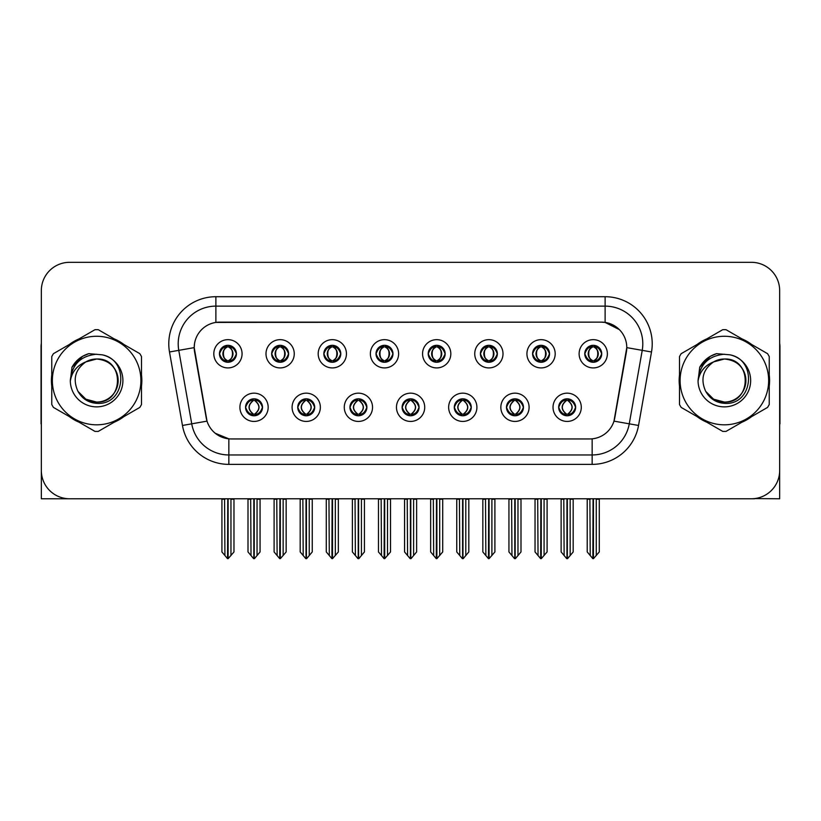 <?xml version="1.0" encoding="UTF-8"?>
<svg xmlns="http://www.w3.org/2000/svg" width="821" height="821" viewBox="0 0 821 821"><rect width="100%" height="100%" fill="white"/><g stroke="black" fill="none" stroke-linecap="round" stroke-linejoin="round"><path stroke-width="1.23" d="M219.464 353.789A8.477 8.477 0 0 0 227.94 362.266A8.477 8.477 0 0 0 236.417 353.789A8.477 8.477 0 0 0 227.94 345.313A8.477 8.477 0 0 0 219.464 353.789L219.546 353.789C221.301 358.531 223.497 360.809 226.144 360.635L225.57 361.928M213.809 353.789A14.131 14.131 0 0 0 227.94 367.921A14.131 14.131 0 0 0 242.072 353.789A14.131 14.131 0 0 0 227.94 339.658A14.131 14.131 0 0 0 213.809 353.789M349.931 407.298A8.477 8.477 0 0 0 358.408 415.775A8.477 8.477 0 0 0 366.884 407.298A8.477 8.477 0 0 0 358.408 398.821A8.477 8.477 0 0 0 349.931 407.298L350.013 407.298C351.614 411.865 353.82 414.143 356.612 414.143L357.617 414.143C352.014 409.576 352.014 405.01 357.617 400.443L356.612 400.443C353.872 400.391 351.665 402.67 350.013 407.298M344.276 407.298A14.131 14.131 0 0 0 358.408 421.43A14.131 14.131 0 0 0 372.539 407.298A14.131 14.131 0 0 0 358.408 393.167A14.131 14.131 0 0 0 344.276 407.298M297.746 407.298A8.477 8.477 0 0 0 306.223 415.775A8.477 8.477 0 0 0 314.7 407.298A8.477 8.477 0 0 0 306.223 398.821A8.477 8.477 0 0 0 297.746 407.298L297.818 407.298C299.429 411.865 301.635 414.143 304.427 414.143L305.433 414.143C299.829 409.576 299.829 405.01 305.433 400.443L304.427 400.443C301.676 400.391 299.48 402.67 297.818 407.298M292.091 407.298A14.131 14.131 0 0 0 306.223 421.43A14.131 14.131 0 0 0 320.354 407.298A14.131 14.131 0 0 0 306.223 393.167A14.131 14.131 0 0 0 292.091 407.298M506.485 407.298A8.477 8.477 0 0 0 514.972 415.775A8.477 8.477 0 0 0 523.449 407.298A8.477 8.477 0 0 0 514.972 398.821A8.477 8.477 0 0 0 506.485 407.298L506.567 407.298C508.178 411.865 510.375 414.143 513.176 414.143L514.182 414.143C508.568 409.576 508.568 405.01 514.182 400.443L513.176 400.443C510.426 400.391 508.22 402.67 506.567 407.298M500.841 407.298A14.131 14.131 0 0 0 514.972 421.43A14.131 14.131 0 0 0 529.093 407.298A14.131 14.131 0 0 0 514.972 393.167A14.131 14.131 0 0 0 500.841 407.298M428.213 353.789A8.477 8.477 0 0 0 436.69 362.266A8.477 8.477 0 0 0 445.167 353.789A8.477 8.477 0 0 0 436.69 345.313A8.477 8.477 0 0 0 428.213 353.789L428.285 353.789C430.04 358.531 432.246 360.809 434.894 360.635L434.319 361.928M422.558 353.789A14.131 14.131 0 0 0 436.69 367.921A14.131 14.131 0 0 0 450.821 353.789A14.131 14.131 0 0 0 436.69 339.658A14.131 14.131 0 0 0 422.558 353.789M532.583 353.789A8.477 8.477 0 0 0 541.06 362.266A8.477 8.477 0 0 0 549.536 353.789A8.477 8.477 0 0 0 541.06 345.313A8.477 8.477 0 0 0 532.583 353.789L532.665 353.789C534.42 358.531 536.616 360.809 539.264 360.635L538.689 361.928M526.928 353.789A14.131 14.131 0 0 0 541.06 367.921A14.131 14.131 0 0 0 555.191 353.789A14.131 14.131 0 0 0 541.06 339.658A14.131 14.131 0 0 0 526.928 353.789M245.561 407.298A8.477 8.477 0 0 0 254.038 415.775A8.477 8.477 0 0 0 262.515 407.298A8.477 8.477 0 0 0 254.038 398.821A8.477 8.477 0 0 0 245.561 407.298L245.633 407.298C247.244 411.865 249.44 414.143 252.242 414.143L253.248 414.143C247.634 409.576 247.634 405.01 253.248 400.443L252.242 400.443C249.492 400.391 247.295 402.67 245.633 407.298M239.906 407.298A14.131 14.131 0 0 0 254.038 421.43A14.131 14.131 0 0 0 268.169 407.298A14.131 14.131 0 0 0 254.038 393.167A14.131 14.131 0 0 0 239.906 407.298M376.018 353.789A8.477 8.477 0 0 0 384.505 362.266A8.477 8.477 0 0 0 392.982 353.789A8.477 8.477 0 0 0 384.505 345.313A8.477 8.477 0 0 0 376.018 353.789L376.1 353.789C377.855 358.531 380.061 360.809 382.709 360.635L382.134 361.928M370.374 353.789A14.131 14.131 0 0 0 384.505 367.921A14.131 14.131 0 0 0 398.626 353.789A14.131 14.131 0 0 0 384.505 339.658A14.131 14.131 0 0 0 370.374 353.789M271.648 353.789A8.477 8.477 0 0 0 280.125 362.266A8.477 8.477 0 0 0 288.602 353.789A8.477 8.477 0 0 0 280.125 345.313A8.477 8.477 0 0 0 271.648 353.789L271.73 353.789C273.485 358.531 275.682 360.809 278.329 360.635L277.755 361.928M265.994 353.789A14.131 14.131 0 0 0 280.125 367.921A14.131 14.131 0 0 0 294.257 353.789A14.131 14.131 0 0 0 280.125 339.658A14.131 14.131 0 0 0 265.994 353.789M323.833 353.789A8.477 8.477 0 0 0 332.31 362.266A8.477 8.477 0 0 0 340.797 353.789A8.477 8.477 0 0 0 332.31 345.313A8.477 8.477 0 0 0 323.833 353.789L323.915 353.789C325.67 358.531 327.877 360.809 330.524 360.635L329.939 361.928M318.189 353.789A14.131 14.131 0 0 0 332.31 367.921A14.131 14.131 0 0 0 346.441 353.789A14.131 14.131 0 0 0 332.31 339.658A14.131 14.131 0 0 0 318.189 353.789M454.3 407.298A8.477 8.477 0 0 0 462.777 415.775A8.477 8.477 0 0 0 471.254 407.298A8.477 8.477 0 0 0 462.777 398.821A8.477 8.477 0 0 0 454.3 407.298L454.382 407.298C455.983 411.865 458.19 414.143 460.992 414.143L461.997 414.143C456.384 409.576 456.384 405.01 461.997 400.443L460.992 400.443C458.241 400.391 456.035 402.67 454.382 407.298M448.646 407.298A14.131 14.131 0 0 0 462.777 421.43A14.131 14.131 0 0 0 476.909 407.298A14.131 14.131 0 0 0 462.777 393.167A14.131 14.131 0 0 0 448.646 407.298M402.116 407.298A8.477 8.477 0 0 0 410.592 415.775A8.477 8.477 0 0 0 419.069 407.298A8.477 8.477 0 0 0 410.592 398.821A8.477 8.477 0 0 0 402.116 407.298L402.198 407.298C403.799 411.865 406.005 414.143 408.807 414.143L409.802 414.143C404.199 409.576 404.199 405.01 409.802 400.443L408.807 400.443C406.056 400.391 403.85 402.67 402.198 407.298M396.461 407.298A14.131 14.131 0 0 0 410.592 421.43A14.131 14.131 0 0 0 424.724 407.298A14.131 14.131 0 0 0 410.592 393.167A14.131 14.131 0 0 0 396.461 407.298M584.768 353.789A8.477 8.477 0 0 0 593.244 362.266A8.477 8.477 0 0 0 601.721 353.789A8.477 8.477 0 0 0 593.244 345.313A8.477 8.477 0 0 0 584.768 353.789L584.85 353.789C586.605 358.531 588.801 360.809 591.448 360.635L590.874 361.928M579.113 353.789A14.131 14.131 0 0 0 593.244 367.921A14.131 14.131 0 0 0 607.376 353.789A14.131 14.131 0 0 0 593.244 339.658A14.131 14.131 0 0 0 579.113 353.789M480.398 353.789A8.477 8.477 0 0 0 488.875 362.266A8.477 8.477 0 0 0 497.352 353.789A8.477 8.477 0 0 0 488.875 345.313A8.477 8.477 0 0 0 480.398 353.789L480.48 353.789C482.235 358.531 484.431 360.809 487.079 360.635L486.504 361.928M474.743 353.789A14.131 14.131 0 0 0 488.875 367.921A14.131 14.131 0 0 0 503.006 353.789A14.131 14.131 0 0 0 488.875 339.658A14.131 14.131 0 0 0 474.743 353.789M558.68 407.298A8.477 8.477 0 0 0 567.157 415.775A8.477 8.477 0 0 0 575.634 407.298A8.477 8.477 0 0 0 567.157 398.821A8.477 8.477 0 0 0 558.68 407.298L558.752 407.298C560.363 411.865 562.559 414.143 565.361 414.143L566.367 414.143C560.753 409.576 560.753 405.01 566.367 400.443L565.361 400.443C562.611 400.391 560.415 402.67 558.752 407.298M553.026 407.298A14.131 14.131 0 0 0 567.157 421.43A14.131 14.131 0 0 0 581.289 407.298A14.131 14.131 0 0 0 567.157 393.167A14.131 14.131 0 0 0 553.026 407.298M194.218 347.57A25.43 25.43 0 0 0 194.608 351.993L206.235 417.93A25.43 25.43 0 0 0 231.276 438.948L589.724 438.948A25.43 25.43 0 0 0 614.765 417.93L626.392 351.993A25.43 25.43 0 0 0 601.352 322.14L219.648 322.14A25.43 25.43 0 0 0 194.218 347.57L194.495 343.804M754.52 498.593L779.663 498.768L779.663 290.583A28.263 28.263 0 0 0 751.41 262.32L69.59 262.32A28.263 28.263 0 0 0 41.337 290.583L41.337 498.768L126.773 498.768M694.227 498.768L754.52 498.768M51.764 374.899A45.217 45.217 0 0 0 51.764 386.188M69.313 416.575A45.217 45.217 0 0 0 79.083 422.22M114.17 422.22A45.217 45.217 0 0 0 123.94 416.575M141.489 386.188A45.217 45.217 0 0 0 141.489 374.899M679.511 374.899A45.217 45.217 0 0 0 679.511 386.188M697.06 416.575A45.217 45.217 0 0 0 706.83 422.22M741.917 422.22A45.217 45.217 0 0 0 751.687 416.575M769.236 386.188A45.217 45.217 0 0 0 769.236 374.899M215.882 296.709L605.118 296.709A47.095 47.095 0 0 1 651.505 351.983L638.543 425.463A47.095 47.095 0 0 1 592.157 464.378L228.843 464.378A47.095 47.095 0 0 1 182.457 425.463L169.495 351.983A47.095 47.095 0 0 1 215.882 296.709L215.882 306.13L605.118 306.13A37.684 37.684 0 0 1 642.227 350.351L629.266 423.821A37.684 37.684 0 0 1 592.157 454.957L228.843 454.957A37.684 37.684 0 0 1 191.734 423.821L178.773 350.351A37.684 37.684 0 0 1 215.882 306.13L215.882 322.417L601.352 322.14L605.118 322.417L619.332 329.59M589.724 438.948L231.276 438.948M228.843 464.378L228.843 438.835L215.266 433.272M651.505 351.983L626.782 347.632L613.985 421.132L638.543 425.463M182.457 425.463L207.015 421.132L194.218 347.632L178.773 350.351A37.684 37.684 0 0 1 178.208 343.804M614.765 417.93L614.611 418.731M206.389 418.731L206.235 417.93M123.94 344.512A45.217 45.217 0 0 0 114.17 338.868M79.083 338.868A45.217 45.217 0 0 0 69.313 344.512M751.687 344.512A45.217 45.217 0 0 0 741.917 338.868M706.83 338.868A45.217 45.217 0 0 0 697.06 344.512M751.41 262.32L69.59 262.32M41.337 290.583L41.337 470.505A28.263 28.263 0 0 0 69.59 498.768L751.41 498.768A28.263 28.263 0 0 0 779.663 470.505L779.663 290.583M568.614 415.652L567.937 414.143L568.943 414.143C571.693 414.205 573.9 411.916 575.552 407.288C573.941 402.721 571.734 400.443 568.943 400.443L569.517 399.16M568.614 398.944L567.937 400.443L568.943 400.443M566.644 414.143L565.936 415.683L566.654 414.143C560.692 409.576 560.692 405.01 566.654 400.443L565.936 398.903L566.654 400.443C560.887 405.01 560.887 409.576 566.644 414.143M566.367 400.443L565.7 398.944M567.937 400.443C573.551 405.01 573.551 409.576 567.937 414.143L567.66 414.143C573.417 409.576 573.417 405.01 567.66 400.443L568.368 398.903M567.937 414.143L568.368 415.683M563.791 498.768L564.14 555.54L566.767 558.68L567.537 558.68L573.181 551.948L573.181 499.24L570.164 499.24L570.164 555.54M567.342 498.768L567.342 558.68M566.962 558.68L566.962 498.768M561.123 498.768L561.123 551.948L564.14 555.54M564.14 499.24L561.123 499.24M589.889 498.768L590.237 555.54L592.865 558.68L593.06 498.768M593.439 498.768L593.439 558.68L599.279 551.948L599.279 499.24L596.262 499.24L596.61 498.768M587.22 498.768L587.22 551.948L590.237 555.54M590.237 499.24L587.22 499.24M596.262 555.54L596.262 499.24M591.787 362.143L592.454 360.635L591.448 360.635M591.787 345.436L592.454 346.944L591.448 346.944C588.719 346.893 586.522 349.182 584.85 353.789M601.721 353.789L601.649 353.789C600.018 349.233 597.811 346.955 595.04 346.944L594.035 346.944C596.734 348.381 598.15 350.67 598.314 353.789C598.15 356.919 596.734 359.198 594.035 360.635L595.04 360.635L595.615 361.928M601.649 353.789C599.946 358.438 597.75 360.727 595.04 360.635M592.454 360.635L592.731 360.635C589.971 359.198 588.513 356.919 588.349 353.789C588.513 350.67 589.971 348.381 592.731 346.944L592.033 345.405L592.741 346.944C587.477 347.119 587.313 359.762 592.741 360.635L592.033 362.184L592.454 360.635C589.765 359.198 588.339 356.919 588.185 353.789C588.339 350.67 589.765 348.381 592.454 346.944M593.757 346.944L593.757 346.944C599.012 347.119 599.186 359.762 593.747 360.635L594.455 362.184L593.757 360.635C596.518 359.198 597.986 356.919 598.15 353.789C597.986 350.67 596.518 348.381 593.757 346.944L594.466 345.405L593.747 346.944M516.43 415.652L515.752 414.143L516.758 414.143C519.508 414.205 521.715 411.916 523.367 407.288C521.756 402.721 519.549 400.443 516.758 400.443L517.333 399.16M516.43 398.944L515.752 400.443L516.758 400.443M514.459 414.143L513.751 415.683L514.469 414.143C508.507 409.576 508.507 405.01 514.469 400.443L513.751 398.903L514.469 400.443C508.702 405.01 508.702 409.576 514.459 414.143M514.182 400.443L513.505 398.944M515.752 400.443C521.366 405.01 521.366 409.576 515.752 414.143L515.475 414.143C521.232 409.576 521.232 405.01 515.475 400.443L516.183 398.903M515.752 414.143L516.183 415.683M511.606 498.768L511.955 555.54L514.582 558.68L515.352 558.68L520.996 551.948L520.996 499.24L517.979 499.24L517.979 555.54M515.157 498.768L515.157 558.68M514.777 558.68L514.777 498.768M508.938 498.768L508.938 551.948L511.955 555.54M511.955 499.24L508.938 499.24M464.234 415.652L463.567 414.143L464.573 414.143C467.323 414.205 469.52 411.916 471.182 407.288C469.561 402.721 467.365 400.443 464.573 400.443L465.148 399.16M464.234 398.944L463.567 400.443L464.573 400.443M462.274 414.143L461.566 415.683L462.274 414.143C456.322 409.576 456.322 405.01 462.274 400.443L461.566 398.903L462.274 400.443C456.517 405.01 456.517 409.576 462.274 414.143M461.997 400.443L461.32 398.944M463.567 400.443C469.181 405.01 469.181 409.576 463.567 414.143L463.29 414.143C469.048 409.576 469.048 405.01 463.29 400.443L463.998 398.903M463.567 414.143L463.998 415.683M459.421 498.768L459.77 555.54L462.397 558.68L463.167 558.68L468.812 551.948L468.812 499.24L465.794 499.24L465.794 555.54M462.972 498.768L462.972 558.68M462.592 558.68L462.592 498.768M456.753 498.768L456.753 551.948L459.77 555.54M459.77 499.24L456.753 499.24M412.05 415.652L411.383 414.143L412.388 414.143C415.139 414.205 417.335 411.916 418.997 407.288C417.376 402.721 415.18 400.443 412.388 400.443L412.963 399.16M412.05 398.944L411.383 400.443L412.388 400.443M410.09 414.143L409.381 415.683L410.09 414.143C404.127 409.576 404.127 405.01 410.09 400.443L409.381 398.903L410.09 400.443C404.332 405.01 404.332 409.576 410.09 414.143M409.802 400.443L409.135 398.944M411.383 400.443C416.996 405.01 416.996 409.576 411.383 414.143L411.105 414.143C416.863 409.576 416.863 405.01 411.105 400.443L411.814 398.903M411.383 414.143L411.814 415.683M407.226 498.768L407.575 555.54L410.213 558.68L410.982 558.68L416.627 551.948L416.627 499.24L413.61 499.24L413.61 555.54M410.787 498.768L410.787 558.68M410.408 558.68L410.408 498.768M404.568 498.768L404.568 551.948L407.575 555.54M407.575 499.24L404.568 499.24M537.693 498.768L538.042 555.54L540.67 558.68L540.875 498.768M541.244 498.768L541.244 558.68L547.094 551.948L547.094 499.24L544.077 499.24L544.426 498.768M535.035 498.768L535.035 551.948L538.042 555.54M538.042 499.24L535.035 499.24M544.077 555.54L544.077 499.24M539.602 362.143L540.269 360.635L539.264 360.635M539.602 345.436L540.269 346.944L539.264 346.944C536.534 346.893 534.338 349.182 532.665 353.789M549.536 353.789L549.465 353.789C547.823 349.233 545.626 346.955 542.855 346.944L541.85 346.944C544.539 348.381 545.965 350.67 546.129 353.789C545.965 356.919 544.539 359.198 541.85 360.635L542.855 360.635L543.43 361.928M549.465 353.789C547.761 358.438 545.565 360.727 542.855 360.635M540.269 360.635L540.546 360.635C537.786 359.198 536.329 356.919 536.164 353.789C536.329 350.67 537.786 348.381 540.546 346.944L539.838 345.405L540.557 346.944C535.292 347.119 535.128 359.762 540.557 360.635L539.849 362.184L540.269 360.635C537.581 359.198 536.154 356.919 535.99 353.789C536.154 350.67 537.581 348.381 540.269 346.944M541.573 346.944L541.573 346.944C546.827 347.119 546.991 359.762 541.562 360.635L542.271 362.184L541.573 360.635C544.333 359.198 545.801 356.919 545.955 353.789C545.801 350.67 544.333 348.381 541.573 346.944L542.281 345.405L541.562 346.944M485.509 498.768L485.858 555.54L488.485 558.68L488.69 498.768M489.059 498.768L489.059 558.68L494.899 551.948L494.899 499.24L491.892 499.24L492.241 498.768M482.84 498.768L482.84 551.948L485.858 555.54M485.858 499.24L482.84 499.24M491.892 555.54L491.892 499.24M487.417 362.143L488.085 360.635L487.079 360.635M487.417 345.436L488.085 346.944L487.079 346.944C484.349 346.893 482.153 349.182 480.48 353.789M497.352 353.789L497.269 353.789C495.638 349.233 493.442 346.955 490.671 346.944L489.665 346.944C492.354 348.381 493.78 350.67 493.944 353.789C493.78 356.919 492.354 359.198 489.665 360.635L490.671 360.635L491.245 361.928M497.269 353.789C495.576 358.438 493.37 360.727 490.671 360.635M488.085 360.635L488.362 360.635C485.601 359.198 484.133 356.919 483.98 353.789C484.133 350.67 485.601 348.381 488.362 346.944L487.653 345.405L488.372 346.944C483.107 347.119 482.943 359.762 488.372 360.635L487.664 362.184L488.085 360.635C485.396 359.198 483.969 356.919 483.805 353.789C483.969 350.67 485.396 348.381 488.085 346.944M489.388 346.944L489.388 346.944C494.642 347.119 494.806 359.762 489.378 360.635L490.086 362.184L489.388 360.635C492.148 359.198 493.606 356.919 493.77 353.789C493.606 350.67 492.148 348.381 489.388 346.944L490.096 345.405L489.378 346.944M433.324 498.768L433.673 555.54L436.3 558.68L436.495 498.768M436.875 498.768L436.875 558.68L442.714 551.948L442.714 499.24L439.697 499.24L440.046 498.768M430.656 498.768L430.656 551.948L433.673 555.54M433.673 499.24L430.656 499.24M439.697 555.54L439.697 499.24M435.222 362.143L435.9 360.635L434.894 360.635M435.222 345.436L435.9 346.944L434.894 346.944C432.164 346.893 429.958 349.182 428.285 353.789M445.167 353.789L445.085 353.789C443.453 349.233 441.257 346.955 438.486 346.944L437.48 346.944C440.169 348.381 441.595 350.67 441.749 353.789C441.595 356.919 440.169 359.198 437.48 360.635L438.486 360.635L439.061 361.928M445.085 353.789C443.391 358.438 441.185 360.727 438.486 360.635M435.9 360.635L436.177 360.635C433.416 359.198 431.949 356.919 431.784 353.789C431.949 350.67 433.416 348.381 436.177 346.944L435.469 345.405L436.187 346.944C430.922 347.119 430.748 359.762 436.187 360.635L435.479 362.184L435.9 360.635C433.201 359.198 431.784 356.919 431.62 353.789C431.784 350.67 433.201 348.381 435.9 346.944M437.203 346.944L437.203 346.944C442.457 347.119 442.622 359.762 437.193 360.635L437.901 362.184L437.203 360.635C439.964 359.198 441.421 356.919 441.585 353.789C441.421 350.67 439.964 348.381 437.203 346.944L437.901 345.405L437.193 346.944M381.139 498.768L381.488 555.54L384.115 558.68L384.31 498.768M384.69 498.768L384.69 558.68L390.529 551.948L390.529 499.24L387.512 499.24L387.861 498.768M378.471 498.768L378.471 551.948L381.488 555.54M381.488 499.24L378.471 499.24M387.512 555.54L387.512 499.24M383.038 362.143L383.715 360.635L382.709 360.635M383.038 345.436L383.715 346.944L382.709 346.944C379.979 346.893 377.773 349.182 376.1 353.789M392.982 353.789L392.9 353.789C391.268 349.233 389.062 346.955 386.291 346.944L385.295 346.944C387.984 348.381 389.411 350.67 389.565 353.789C389.411 356.919 387.984 359.198 385.295 360.635L386.291 360.635L386.876 361.928M392.9 353.789C391.207 358.438 389 360.727 386.291 360.635M383.715 360.635L383.992 360.635C381.231 359.198 379.764 356.919 379.6 353.789C379.764 350.67 381.231 348.381 383.992 346.944C378.727 347.119 378.563 359.762 383.992 360.635L383.715 360.635C381.016 359.198 379.589 356.919 379.435 353.789C379.589 350.67 381.016 348.381 383.715 346.944L383.715 346.944M385.018 346.944L385.018 346.944C390.273 347.119 390.437 359.762 385.008 360.635L385.716 362.184L385.018 360.635C387.779 359.198 389.236 356.919 389.4 353.789C389.236 350.67 387.779 348.381 385.018 346.944L385.716 345.405L385.008 346.944M41.337 440.836L41.337 431.415M41.337 423.852A18.842 18.842 0 0 0 41.05 423.872L41.05 346.636A18.842 18.842 0 0 1 41.337 343.383M779.663 431.415L779.663 440.836M779.663 343.383A18.842 18.842 0 0 1 779.95 346.636L779.95 423.872A18.842 18.842 0 0 0 779.663 423.852M118.152 379.774A21.531 21.531 0 0 0 85.856 361.897C75.296 369.409 72.607 379.097 77.79 390.97L78.077 391.484A21.531 21.531 0 0 0 96.632 402.074C124.412 403.419 124.412 357.669 96.632 359.013L85.856 361.897L96.632 359.013C124.412 357.669 124.412 403.419 96.632 402.074A21.531 21.531 0 0 0 118.162 380.544C116.88 367.459 109.706 360.286 96.632 359.013C124.412 357.669 124.412 403.419 96.632 402.074C124.412 403.419 124.412 357.669 96.632 359.013C124.412 357.669 124.412 403.419 96.632 402.074C124.412 403.419 124.412 357.669 96.632 359.013C124.412 357.669 124.412 403.419 96.632 402.074L85.856 399.191L78.077 391.484L85.856 399.191L96.632 402.074L85.856 399.191L78.077 391.484L85.856 399.191L96.632 402.074L85.856 399.191L78.077 391.484L85.856 399.191L96.632 402.074L85.856 399.191L78.077 391.484C82.203 398.749 88.381 402.701 96.632 403.337C125.428 405.748 129.923 359.844 102.153 354.816L88.801 353.656C81.361 355.945 75.748 360.481 71.971 367.264L70.319 381.118A26.323 26.323 0 0 0 96.632 406.867A26.323 26.323 0 0 0 102.153 354.816M96.632 424.816A44.272 44.272 0 0 0 140.904 380.544A44.272 44.272 0 0 0 96.632 336.271A44.272 44.272 0 0 0 52.349 380.544A44.272 44.272 0 0 0 96.632 424.816M96.632 431.415A50.871 50.871 0 0 0 98.294 431.384L139.827 407.411A50.871 50.871 0 0 0 141.489 404.517L141.489 356.571A50.871 50.871 0 0 0 139.827 353.677L98.294 329.703A50.871 50.871 0 0 0 94.959 329.703L53.437 353.677A50.871 50.871 0 0 0 51.764 356.571L51.764 404.517A50.871 50.871 0 0 0 53.437 407.411L94.959 431.384A50.871 50.871 0 0 0 96.632 431.415M70.308 380.544C71.868 364.555 80.643 355.78 96.632 354.22M70.319 381.118C71.838 371.841 77.02 365.437 85.856 361.897M71.971 367.264L82.623 356.283L88.637 353.697L82.623 356.283L72.002 367.213L82.623 356.283L88.637 353.697L82.623 356.283L71.971 367.264L82.623 356.283L88.801 353.656L82.623 356.283L79.114 358.685L82.623 356.283L88.801 353.656L82.623 356.283L79.114 358.685L82.623 356.283L88.801 353.656L82.623 356.283L79.114 358.685L82.623 356.283L88.801 353.656L82.623 356.283L79.114 358.685M88.637 353.697L82.623 356.283L72.002 367.213L82.623 356.283L88.637 353.697L82.623 356.283L72.002 367.213M745.889 379.774A21.531 21.531 0 0 0 713.593 361.897C703.043 369.409 700.354 379.097 705.526 390.97L705.824 391.484A21.531 21.531 0 0 0 724.368 402.074C752.149 403.419 752.149 357.669 724.368 359.013L713.593 361.897L724.368 359.013C752.149 357.669 752.149 403.419 724.368 402.074A21.531 21.531 0 0 0 745.909 380.544C744.626 367.459 737.453 360.286 724.368 359.013C752.149 357.669 752.149 403.419 724.368 402.074C752.149 403.419 752.149 357.669 724.368 359.013C752.149 357.669 752.149 403.419 724.368 402.074C752.149 403.419 752.149 357.669 724.368 359.013C752.149 357.669 752.149 403.419 724.368 402.074L713.603 399.191L705.824 391.484L713.603 399.191L724.368 402.074L713.603 399.191L705.824 391.484L713.603 399.191L724.368 402.074L713.603 399.191L705.824 391.484L713.603 399.191L724.368 402.074L713.603 399.191L705.824 391.484C709.949 398.749 716.128 402.701 724.368 403.337C753.165 405.748 757.66 359.844 729.9 354.816L716.548 353.656C709.108 355.945 703.494 360.481 699.718 367.264L698.055 381.118A26.323 26.323 0 0 0 724.368 406.867A26.323 26.323 0 0 0 729.9 354.816M724.368 424.816A44.272 44.272 0 0 0 768.651 380.544A44.272 44.272 0 0 0 724.368 336.271A44.272 44.272 0 0 0 680.096 380.544A44.272 44.272 0 0 0 724.368 424.816M724.368 431.415A50.871 50.871 0 0 0 726.041 431.384L767.563 407.411A50.871 50.871 0 0 0 769.236 404.517L769.236 356.571A50.871 50.871 0 0 0 767.563 353.677L726.041 329.703A50.871 50.871 0 0 0 722.706 329.703L681.173 353.677A50.871 50.871 0 0 0 679.511 356.571L679.511 404.517A50.871 50.871 0 0 0 681.173 407.411L722.706 431.384A50.871 50.871 0 0 0 724.368 431.415M698.055 380.544C699.615 364.555 708.39 355.78 724.368 354.22M698.055 381.118C699.584 371.841 704.757 365.437 713.593 361.897M716.384 353.697L710.37 356.283L699.738 367.213L710.37 356.283L716.384 353.697L710.37 356.283L699.738 367.213L710.37 356.283L716.384 353.697L710.37 356.283L699.738 367.213L710.37 356.283L716.384 353.697L710.37 356.283L699.718 367.264L710.37 356.283L716.548 353.656L710.37 356.283L706.86 358.685L710.37 356.283L716.548 353.656L710.37 356.283L706.86 358.685L710.37 356.283L716.548 353.656L710.37 356.283L706.86 358.685L710.37 356.283L716.548 353.656L710.37 356.283L706.86 358.685M359.865 415.652L359.198 414.143L360.203 414.143C362.954 414.205 365.15 411.916 366.813 407.288C365.191 402.721 362.985 400.443 360.203 400.443L360.778 399.16M359.865 398.944L359.198 400.443L360.203 400.443M357.894 414.143L357.197 415.683L357.905 414.143C351.942 409.576 351.942 405.01 357.905 400.443L357.197 398.903L357.905 400.443C352.147 405.01 352.147 409.576 357.894 414.143M357.617 400.443L356.95 398.944M359.198 400.443L359.619 398.903L359.198 400.443C364.801 405.01 364.801 409.576 359.198 414.143L359.619 415.683L358.91 414.143C364.668 409.576 364.668 405.01 358.921 400.443C364.873 405.01 364.873 409.576 358.91 414.143L359.198 414.143M355.041 498.768L355.39 555.54L358.018 558.68L358.798 558.68L364.432 551.948L364.432 499.24L361.425 499.24L361.425 555.54M358.592 498.768L358.592 558.68M358.223 558.68L358.223 498.768M352.383 498.768L352.383 551.948L355.39 555.54M355.39 499.24L352.383 499.24M307.68 415.652L307.013 414.143L308.008 414.143C310.759 414.205 312.965 411.916 314.617 407.288C313.006 402.721 310.8 400.443 308.008 400.443L308.593 399.16M307.68 398.944L307.013 400.443L308.008 400.443M305.71 414.143L305.002 415.683L305.72 414.143C299.757 409.576 299.757 405.01 305.72 400.443L305.002 398.903L305.72 400.443C299.952 405.01 299.952 409.576 305.71 414.143M305.433 400.443L304.765 398.944M307.013 400.443L307.434 398.903L307.013 400.443C312.616 405.01 312.616 409.576 307.013 414.143L307.434 415.683L306.726 414.143C312.483 409.576 312.483 405.01 306.736 400.443C312.688 405.01 312.688 409.576 306.726 414.143L307.013 414.143M302.857 498.768L303.206 555.54L305.833 558.68L306.602 558.68L312.247 551.948L312.247 499.24L309.24 499.24L309.24 555.54M306.407 498.768L306.407 558.68M306.028 558.68L306.028 498.768M300.188 498.768L300.188 551.948L303.206 555.54M303.206 499.24L300.188 499.24M255.495 415.652L254.818 414.143L255.824 414.143C258.574 414.205 260.78 411.916 262.433 407.288C260.821 402.721 258.615 400.443 255.824 400.443L256.398 399.16M255.495 398.944L254.818 400.443L255.824 400.443M253.525 414.143L252.817 415.683L253.535 414.143C247.573 409.576 247.573 405.01 253.535 400.443L252.817 398.903L253.535 400.443C247.768 405.01 247.768 409.576 253.525 414.143M253.248 400.443L252.581 398.944M254.818 400.443L255.249 398.903L254.818 400.443C260.431 405.01 260.431 409.576 254.818 414.143L255.249 415.683L254.541 414.143C260.298 409.576 260.298 405.01 254.541 400.443C260.503 405.01 260.503 409.576 254.541 414.143L254.818 414.143M250.672 498.768L251.021 555.54L253.648 558.68L254.418 558.68L260.062 551.948L260.062 499.24L257.045 499.24L257.045 555.54M254.223 498.768L254.223 558.68M253.843 558.68L253.843 498.768M248.004 498.768L248.004 551.948L251.021 555.54M251.021 499.24L248.004 499.24M328.954 498.768L329.303 555.54L331.93 558.68L332.125 498.768M332.505 498.768L332.505 558.68L338.344 551.948L338.344 499.24L335.327 499.24L335.676 498.768M326.286 498.768L326.286 551.948L329.303 555.54M329.303 499.24L326.286 499.24M335.327 555.54L335.327 499.24M330.853 362.143L331.52 360.635L330.524 360.635M330.853 345.436L331.52 346.944L330.524 346.944C327.795 346.893 325.588 349.182 323.915 353.789M340.797 353.789L340.715 353.789C339.083 349.233 336.877 346.955 334.106 346.944L333.11 346.944C335.799 348.381 337.226 350.67 337.38 353.789C337.226 356.919 335.799 359.198 333.11 360.635L334.106 360.635L334.681 361.928M340.715 353.789C339.011 358.438 336.815 360.727 334.106 360.635M331.52 360.635L331.807 360.635C329.036 359.198 327.579 356.919 327.415 353.789C327.579 350.67 329.036 348.381 331.807 346.944C326.542 347.119 326.378 359.762 331.807 360.635L331.52 360.635C328.831 359.198 327.405 356.919 327.251 353.789C327.405 350.67 328.831 348.381 331.52 346.944L331.52 346.944M332.823 346.944L332.823 346.944C338.088 347.119 338.252 359.762 332.823 360.635L333.521 362.184L332.823 360.635C335.584 359.198 337.051 356.919 337.215 353.789C337.051 350.67 335.584 348.381 332.823 346.944L333.531 345.405L332.823 346.944M276.769 498.768L277.118 555.54L279.745 558.68L279.94 498.768M280.32 498.768L280.32 558.68L286.16 551.948L286.16 499.24L283.142 499.24L283.491 498.768M274.101 498.768L274.101 551.948L277.118 555.54M277.118 499.24L274.101 499.24M283.142 555.54L283.142 499.24M278.668 362.143L279.335 360.635L278.329 360.635M278.668 345.436L279.335 346.944L278.329 346.944C275.599 346.893 273.403 349.182 271.73 353.789M288.602 353.789L288.53 353.789C286.898 349.233 284.692 346.955 281.921 346.944L280.915 346.944C283.614 348.381 285.031 350.67 285.195 353.789C285.031 356.919 283.614 359.198 280.915 360.635L281.921 360.635L282.496 361.928M288.53 353.789C286.827 358.438 284.63 360.727 281.921 360.635M279.335 360.635L279.612 360.635C276.851 359.198 275.394 356.919 275.23 353.789C275.394 350.67 276.851 348.381 279.612 346.944C274.358 347.119 274.193 359.762 279.622 360.635L279.335 360.635C276.646 359.198 275.22 356.919 275.066 353.789C275.22 350.67 276.646 348.381 279.335 346.944L279.335 346.944M280.638 346.944L280.638 346.944C285.893 347.119 286.067 359.762 280.628 360.635L281.336 362.184L280.638 360.635C283.399 359.198 284.866 356.919 285.031 353.789C284.866 350.67 283.399 348.381 280.638 346.944L281.346 345.405L280.628 346.944M224.574 498.768L224.923 555.54L227.55 558.68L227.756 498.768M228.125 498.768L228.125 558.68L233.975 551.948L233.975 499.24L230.958 499.24L231.306 498.768M221.916 498.768L221.916 551.948L224.923 555.54M224.923 499.24L221.916 499.24M230.958 555.54L230.958 499.24M226.483 362.143L227.15 360.635L226.144 360.635M226.483 345.436L227.15 346.944L226.144 346.944C223.415 346.893 221.218 349.182 219.546 353.789M236.417 353.789L236.345 353.789C234.703 349.233 232.507 346.955 229.736 346.944L228.731 346.944C231.419 348.381 232.846 350.67 233.01 353.789C232.846 356.919 231.419 359.198 228.731 360.635L229.736 360.635L230.311 361.928M236.345 353.789C234.642 358.438 232.446 360.727 229.736 360.635M227.15 360.635L227.427 360.635C224.667 359.198 223.209 356.919 223.045 353.789C223.209 350.67 224.667 348.381 227.427 346.944C222.173 347.119 222.009 359.762 227.438 360.635L227.15 360.635C224.461 359.198 223.035 356.919 222.881 353.789C223.035 350.67 224.461 348.381 227.15 346.944L227.15 346.944M228.454 346.944L228.454 346.944C233.708 347.119 233.882 359.762 228.443 360.635L229.151 362.184L228.454 360.635C231.214 359.198 232.682 356.919 232.836 353.789C232.682 350.67 231.214 348.381 228.454 346.944L229.162 345.405L228.443 346.944M605.118 296.709L605.118 322.417M592.157 438.835L592.157 464.378M169.495 351.983L178.773 350.351M565.361 414.143L564.786 415.436M565.7 415.652L566.367 414.143M565.361 400.443L564.786 399.16M568.943 414.143L569.517 415.436M591.448 346.944L590.874 345.651M595.04 346.944L595.615 345.651M594.712 345.436L594.035 346.944M594.712 362.143L594.035 360.635M513.176 414.143L512.602 415.436M513.505 415.652L514.182 414.143M513.176 400.443L512.602 399.16M516.758 414.143L517.333 415.436M460.992 414.143L460.417 415.436M461.32 415.652L461.997 414.143M460.992 400.443L460.417 399.16M464.573 414.143L465.148 415.436M408.807 414.143L408.222 415.436M409.135 415.652L409.802 414.143M408.807 400.443L408.222 399.16M412.388 414.143L412.963 415.436M539.264 346.944L538.689 345.651M542.855 346.944L543.43 345.651M542.517 345.436L541.85 346.944M542.517 362.143L541.85 360.635M487.079 346.944L486.504 345.651M490.671 346.944L491.245 345.651M490.332 345.436L489.665 346.944M490.332 362.143L489.665 360.635M434.894 346.944L434.319 345.651M438.486 346.944L439.061 345.651M438.147 345.436L437.48 346.944M438.147 362.143L437.48 360.635M382.709 346.944L382.134 345.651M386.291 346.944L386.876 345.651M385.962 345.436L385.295 346.944M385.962 362.143L385.295 360.635M383.284 362.184L383.992 360.635L383.294 362.184M383.284 345.405L383.992 346.944L383.294 345.405M356.612 414.143L356.037 415.436M356.95 415.652L357.617 414.143M356.612 400.443L356.037 399.16M360.203 414.143L360.778 415.436M304.427 414.143L303.852 415.436M304.765 415.652L305.433 414.143M304.427 400.443L303.852 399.16M308.008 414.143L308.593 415.436M252.242 414.143L251.667 415.436M252.581 415.652L253.248 414.143M252.242 400.443L251.667 399.16M255.824 414.143L256.398 415.436M330.524 346.944L329.939 345.651M334.106 346.944L334.681 345.651M333.778 345.436L333.11 346.944M333.778 362.143L333.11 360.635M331.099 362.184L331.807 360.635L331.099 362.184M331.099 345.405L331.807 346.944L331.099 345.405M278.329 346.944L277.755 345.651M281.921 346.944L282.496 345.651M281.593 345.436L280.915 346.944M281.593 362.143L280.915 360.635M278.914 362.184L279.612 360.635L278.914 362.184M278.914 345.405L279.612 346.944L278.914 345.405M226.144 346.944L225.57 345.651M229.736 346.944L230.311 345.651M229.398 345.436L228.731 346.944M229.398 362.143L228.731 360.635M226.719 362.184L227.427 360.635L226.729 362.184M226.719 345.405L227.427 346.944L226.729 345.405M568.358 398.903L567.66 400.443C573.612 405.01 573.612 409.576 567.66 414.143L568.358 415.693M516.173 398.903L515.465 400.443C521.427 405.01 521.427 409.576 515.465 414.143L516.173 415.693M463.988 398.903L463.28 400.443C469.243 405.01 469.243 409.576 463.28 414.143L463.988 415.693M411.803 398.903L411.095 400.443C417.058 405.01 417.058 409.576 411.095 414.143L411.803 415.693"/></g></svg>
